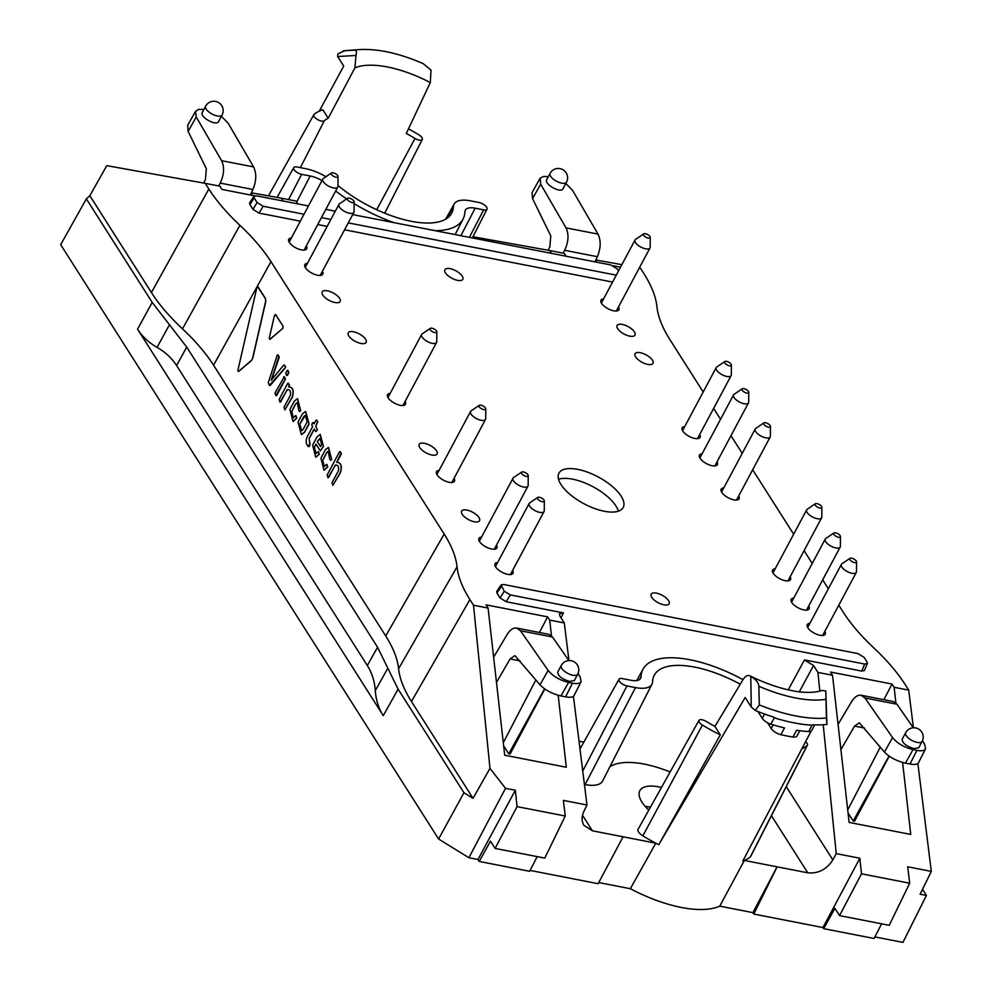 <?xml version="1.0" encoding="UTF-8"?>
<svg xmlns="http://www.w3.org/2000/svg" width="992" height="992" viewBox="0 0 992 992"><rect width="100%" height="100%" fill="white"/><g stroke="black" fill="none" stroke-linecap="round" stroke-linejoin="round"><path stroke-width="1.49" d="M299.683 424.278L303.862 416.466L305.325 415.338L307.235 421.761L303.056 429.573L301.618 430.689L299.683 424.278L305.4 415.363M301.692 430.702L299.857 424.316M308.909 423.882L304.432 432.264L301.357 434.533L298.009 422.158L302.486 413.776L305.561 411.519L309.082 423.919L304.606 432.289L301.444 434.546M305.648 411.544L309.082 423.919M314.303 447.318L316.051 453.456L318.32 451.769L319.126 454.262L315.754 457.213L312.641 445.16L317.118 436.778L320.18 434.397L323.429 446.487L320.342 450.926L315.977 444.056L314.303 447.318L316.138 453.468M320.267 434.422L323.429 446.487M323.256 446.45L320.342 450.926M316.076 444.218L314.464 447.342M317.663 451.968L318.494 451.806L317.824 451.992L318.494 451.806L319.288 454.286L315.828 457.225M317.304 441.564L320.515 446.611L321.668 444.404L319.957 438.241L317.304 441.564L320.59 446.487M320.044 438.266L317.477 441.589M274.982 393.068L284.258 376.749L285.287 379.353L276.669 395.498L275.863 395.672L274.982 393.068M283.588 376.935L284.419 376.774L283.762 376.972L285.349 378.237M285.188 378.212L285.287 379.353M285.113 379.328L275.863 395.672M285.696 372.992L287.705 370.264L288.746 372.88L287.382 375.41L286.576 375.596L285.696 372.992M287.048 370.462L287.878 370.301L287.221 370.487L288.808 371.764M288.647 371.727L288.746 372.88M288.573 372.843L286.576 375.596M278.926 356.463L271.213 380.246L283.687 365.168L285.386 366.594L285.262 367.648L269.34 385.429L268.311 382.59L277.276 355.074L279.099 356.488L279.087 357.715L271.374 380.283M277.276 355.074L278.02 354.801L277.438 355.111L279.099 356.488M283.687 365.168L284.568 365.081L283.861 365.192L285.547 366.618L285.436 367.685L270.246 385.392L269.34 385.429M269.216 338.359L274.474 315.444L275.751 314.712L283.166 326.38L282.832 328.352L269.985 339.351L269.378 338.384L269.824 339.314L269.216 338.359L269.824 339.314L282.832 328.352M275.404 314.402L283.166 326.38M283.005 326.343L282.658 328.327M289.267 384.636L288.61 386.892C292.801 387.054 294.004 390.451 292.243 397.06L284.878 409.857L283.997 407.253L290.284 395.473C291.078 391.344 290.048 389.397 287.196 389.645L280.624 401.934L279.98 402.144L279.099 399.54L287.68 383.358L289.441 384.673L288.796 386.892M287.68 383.358L288.511 383.197L287.841 383.396L289.441 384.673M289.838 386.954L288.61 386.892M288.771 386.93C292.962 387.091 294.178 390.476 292.404 397.098L284.878 409.857M288.3 389.744L287.358 389.682L279.98 402.144M288.213 389.732L287.358 389.682M314.104 423.832L316.026 420.248L317.787 421.55L315.816 426.275L317.44 429.982L315.84 431.582L314.179 428.978L309.12 438.452L309.913 445.024L309.12 446.512L307.756 445.83C305.809 443.436 305.685 440.287 307.396 436.381L312.641 426.56L311.761 425.171L312.48 422.766L314.104 423.832M316.026 420.248L316.857 420.087L316.2 420.286L317.787 421.55M317.626 421.526L315.816 426.275M315.654 426.238L317.44 429.982M317.266 429.945L315.84 431.582M314.278 429.139L309.293 438.489M309.12 438.452L309.975 443.846M309.814 443.808L308.289 446.66M312.654 422.803L313.311 422.617L312.654 422.803M312.48 422.766L314.005 423.671M341.124 453.046L336.697 462.334C340.888 462.495 342.104 465.88 340.33 472.502L332.878 485.361L331.998 482.757L338.371 470.915C339.165 466.786 338.136 464.839 335.284 465.087L328.625 477.437L327.98 477.66L327.1 475.056L339.537 451.769L341.298 453.071L341.223 454.187L336.883 462.322M339.537 451.769L340.368 451.608L339.698 451.794L341.298 453.071M337.925 462.396L336.697 462.334M336.858 462.371C341.062 462.532 342.265 465.918 340.492 472.539L332.878 485.361M336.387 465.186L335.445 465.112L327.98 477.66M336.3 465.174L335.445 465.112M295.79 403.707L291.586 411.593L293.334 417.731L295.79 415.673L296.583 418.153L293.037 421.488L289.924 409.436L294.401 401.053L297.476 398.672L300.712 410.762L299.559 411.581L298.691 410.217L297.24 402.516L295.79 403.707L291.747 411.63L293.421 417.744M297.55 398.697L300.712 410.762M300.551 410.725L299.559 411.581M297.327 402.541L295.963 403.732M295.12 415.859L295.951 415.698L295.294 415.896L295.951 415.698L296.757 418.19L293.111 421.501M326.777 452.426L322.574 460.325L324.322 466.463L326.765 464.405L327.571 466.885L324.012 470.22L320.912 458.168L325.376 449.785L328.451 447.404L331.7 459.494L330.547 460.3L329.679 458.936L328.228 451.248L326.777 452.426L322.735 460.35L324.409 466.476M328.538 447.429L331.7 459.494M331.526 459.457L330.547 460.3M328.315 451.273L326.951 452.464M326.108 464.591L326.938 464.43L326.269 464.616L326.938 464.43L327.732 466.91L324.099 470.233M360.914 343.443A10.168 4.228 28.1 0 0 366.16 342.376A10.168 4.228 28.1 0 0 363.01 336.424A10.168 4.228 28.1 0 0 353.474 331.75A10.168 4.228 28.1 0 0 348.229 332.804A10.168 4.228 28.1 0 0 351.366 338.768A10.168 4.228 28.1 0 0 360.914 343.443M647.739 364.399A10.168 4.228 28.1 0 0 652.984 363.345A10.168 4.228 28.1 0 0 649.847 357.38A10.168 4.228 28.1 0 0 640.299 352.706A10.168 4.228 28.1 0 0 635.054 353.76A10.168 4.228 28.1 0 0 638.203 359.724A10.168 4.228 28.1 0 0 647.739 364.399M629.771 336.139A10.168 4.228 28.1 0 0 635.016 335.085A10.168 4.228 28.1 0 0 631.879 329.121A10.168 4.228 28.1 0 0 622.331 324.446A10.168 4.228 28.1 0 0 617.086 325.512A10.168 4.228 28.1 0 0 620.236 331.464A10.168 4.228 28.1 0 0 629.771 336.139M758.843 686.278L759.314 704.928A110.496 45.992 28.1 0 0 826.41 718.01L825.79 690.99L826.919 724.433A113.497 47.244 -151.9 0 1 812.733 724.768L812.076 725.202A113.522 47.256 -151.9 0 1 774.256 717.824L773.971 717.204A113.497 47.244 -151.9 0 1 755.309 710.47L751.254 707.023L750.783 676.358C755.954 679.508 758.644 682.806 758.843 686.278A96.112 40.015 28.1 0 0 825.815 699.335M344.683 50.716L337.838 53.915L337.64 56.519L355.992 55.465C356.872 51.857 356.339 50.084 354.367 50.146L343.418 50.828A110.496 45.992 -151.9 0 1 344.683 50.716L358.943 49.6C377.63 48.484 399.044 53.159 423.187 63.637M423.187 63.649L431.012 70.097L430.317 82.559L406.286 133.449A78.641 32.736 -151.9 0 1 415.003 138.458L376.7 209.734M755.296 710.47L759.314 704.928M757.925 711.524L762.24 718.307A8.469 3.522 28.1 0 0 770.871 724.172A113.522 47.256 28.1 0 0 784.498 727.88L780.865 734.675A113.522 47.256 28.1 0 0 792.968 737.044A8.469 3.522 28.1 0 0 796.898 736.076L799.775 730.695M767.56 722.771L771.218 728.537A8.469 3.522 28.1 0 0 780.865 734.675M792.968 737.044L796.601 730.248A113.522 47.256 28.1 0 0 808.691 731.55A8.469 3.522 28.1 0 0 811.716 730.496L814.73 724.854M826.41 718.01L826.919 724.433M922.114 741.458L918.753 747.745L914.004 748.613C906.266 746.182 902.311 743.07 902.15 739.276L905.684 732.679A9.325 3.881 -151.9 0 0 908.56 738.135A9.325 3.881 -151.9 0 0 917.302 742.425A9.325 3.881 -151.9 0 0 922.114 741.458A9.325 9.325 0 0 0 918.282 728.847A9.325 9.325 0 0 0 905.684 732.679M922.399 740.863L924.47 743.839L925.586 748.749L918.505 762.786C917.488 764.46 914.661 764.882 910.011 764.038L905.423 763.146C896.508 760.976 889.514 757.28 884.442 752.035L859.345 722.821L854.534 726.107L840.918 749.63M925.586 748.749C924.445 750.671 921.556 751.217 916.893 750.374L913.037 749.617C904.158 747.41 897.338 743.405 892.577 737.614L884.442 752.035M561.249 665.483L557.715 672.092C557.888 675.887 561.832 678.999 569.569 681.417L574.331 680.562L577.691 674.262A9.325 9.325 0 0 0 573.86 661.652A9.325 9.325 0 0 0 561.249 665.483A9.325 3.881 28.1 0 0 564.126 670.952A9.325 3.881 28.1 0 0 572.868 675.23A9.325 3.881 28.1 0 0 577.691 674.262M496.484 682.434L510.099 658.924L514.91 655.625L540.008 684.84C545.079 690.085 552.073 693.792 560.988 695.95L565.576 696.843C570.226 697.686 573.054 697.277 574.07 695.59L581.151 681.578L580.035 676.656L577.976 673.68M493.632 657.188L507.185 634.421C510.111 629.722 513.273 627.601 516.671 628.06L520.502 630.776L548.142 670.431C552.904 676.209 559.724 680.214 568.602 682.434L572.471 683.19C577.121 684.021 580.01 683.476 581.151 681.554M740.268 684.232A78.331 32.612 -151.9 0 0 654.15 675.502A78.331 32.612 -151.9 0 0 652.6 681.678A31.806 13.243 -151.9 0 1 651.967 684.195A31.806 13.243 -151.9 0 1 635.488 687.592L626.969 685.931A6.386 2.654 -151.9 0 1 620.955 682.98A6.386 2.654 -151.9 0 1 619.008 679.235A6.386 2.654 -151.9 0 1 622.294 678.59L630.825 680.252A19.034 7.924 -151.9 0 0 640.621 678.317A19.034 7.924 -151.9 0 0 641.055 676.705A91.103 37.919 -151.9 0 1 643.151 668.98A91.103 37.919 -151.9 0 1 742.996 679.669M650.442 807.19L645.122 806.31M825.79 690.99L822.108 690.407C813.279 693.582 799.75 692.292 793.414 690.891C779.786 688.386 765.34 683.389 750.064 675.912L750.783 676.358C748.39 674.597 745.947 675.453 743.454 678.912L714.934 726.429L720.304 734.861A90.793 37.795 28.1 0 1 702.398 725.065L642.866 835.859A8.469 3.522 -151.9 0 1 638.079 829.312L698.963 720.366A6.076 2.53 28.1 0 0 702.398 725.065M801.896 748.762A90.793 37.795 28.1 0 0 807.116 745.5A6.076 2.53 28.1 0 0 807.401 745.153A6.076 2.53 28.1 0 0 805.603 741.694M698.963 720.366A6.076 2.53 28.1 0 1 706.217 721.432A78.641 32.736 28.1 0 0 714.934 726.429M222.072 114.985L218.55 121.582C216.454 126.468 199.392 116.944 202.269 112.493L205.629 106.206A9.325 3.881 -151.9 0 0 212.028 114.018A9.325 3.881 -151.9 0 0 222.072 114.985A9.325 9.325 0 0 0 215.636 101.444A9.325 9.325 0 0 0 205.629 106.206M550.064 173.389L546.704 179.688C543.827 184.128 560.889 193.663 562.985 188.778L566.506 182.168A9.325 9.325 0 0 0 560.071 168.64A9.325 9.325 0 0 0 550.064 173.389A9.325 3.881 28.1 0 0 556.462 181.201A9.325 3.881 28.1 0 0 566.506 182.168M325.959 176.7A31.806 13.243 28.1 0 0 305.536 168.652L297.005 166.991A6.386 2.654 28.1 0 0 293.719 167.636A6.386 2.654 28.1 0 0 295.666 171.38A6.386 2.654 28.1 0 0 301.68 174.332L310.198 175.993L296.67 202.046M322.016 180.569A19.034 7.924 28.1 0 0 310.198 175.993M335.656 190.985A91.103 37.919 28.1 0 0 346.679 198.896M354.119 203.645A91.103 37.919 28.1 0 0 394.246 222.704M435.116 230.677A91.103 37.919 28.1 0 0 463.128 218.91A91.103 37.919 28.1 0 0 464.926 211.718A19.034 7.924 28.1 0 1 465.31 210.217A19.034 7.924 28.1 0 1 475.168 208.184L483.687 209.845A6.386 2.654 28.1 0 0 486.998 209.163A6.386 2.654 28.1 0 0 485.001 205.418A6.386 2.654 28.1 0 0 479.024 202.492L470.493 200.83A31.806 13.243 28.1 0 0 454.125 204.054A31.806 13.243 28.1 0 0 453.394 206.745L446.859 218.438M337.962 185.467A78.331 32.612 28.1 0 0 451.596 213.392A78.331 32.612 28.1 0 0 453.394 206.745M328.216 118.222A78.641 32.736 -151.9 0 0 324.297 120.764A6.076 2.53 -151.9 0 1 317.552 119.548A6.076 2.53 -151.9 0 1 313.844 114.7A6.076 2.53 -151.9 0 1 314.104 114.39A90.793 37.795 -151.9 0 1 322.859 109.79L328.216 118.222L354.913 67.853L355.992 55.465M408.444 128.873A90.793 37.795 -151.9 0 1 418.835 134.813A6.076 2.53 -151.9 0 1 422.282 139.475A6.076 2.53 -151.9 0 1 415.003 138.458M319.25 111.166L343.716 66.08L337.64 56.519M642.866 835.859A93.186 38.787 28.1 0 0 655.811 843.175A93.186 38.787 28.1 0 0 658.762 844.688L745.178 697.475L751.254 707.023M658.762 844.688L720.304 734.861M811.183 731.067L742.772 861.081A93.186 38.787 28.1 0 0 744.36 860.448A93.186 38.787 28.1 0 0 750.361 856.828A8.469 3.522 -151.9 0 0 750.733 856.356L807.401 745.153M432.004 328.24A3.807 1.587 -151.9 0 1 436.84 331.886A3.807 1.587 -151.9 0 1 432.648 331.824A3.807 1.587 -151.9 0 1 430.268 328.377A3.807 1.587 -151.9 0 1 432.004 328.24M333.188 172.831A3.807 1.587 -151.9 0 1 338.024 176.477A3.807 1.587 -151.9 0 1 333.833 176.415A3.807 1.587 -151.9 0 1 331.452 172.968A3.807 1.587 -151.9 0 1 333.188 172.831M349.296 198.164A3.807 1.587 -151.9 0 1 354.132 201.81A3.807 1.587 -151.9 0 1 349.94 201.748A3.807 1.587 -151.9 0 1 347.56 198.301A3.807 1.587 -151.9 0 1 349.296 198.164M743.913 388.653A3.807 1.587 -151.9 0 1 748.762 392.311A3.807 1.587 -151.9 0 1 744.57 392.249A3.807 1.587 -151.9 0 1 742.19 388.802A3.807 1.587 -151.9 0 1 743.913 388.653M726.578 361.373A3.807 1.587 -151.9 0 1 731.414 365.019A3.807 1.587 -151.9 0 1 727.223 364.969A3.807 1.587 -151.9 0 1 724.842 361.51A3.807 1.587 -151.9 0 1 726.578 361.373M765.601 422.766A3.807 1.587 -151.9 0 1 770.437 426.411A3.807 1.587 -151.9 0 1 766.246 426.349A3.807 1.587 -151.9 0 1 763.865 422.902A3.807 1.587 -151.9 0 1 765.601 422.766M645.408 233.74A3.807 1.587 -151.9 0 1 650.256 237.386A3.807 1.587 -151.9 0 1 646.065 237.324A3.807 1.587 -151.9 0 1 643.684 233.876A3.807 1.587 -151.9 0 1 645.408 233.74M817.024 503.638A3.807 1.587 -151.9 0 1 821.86 507.284A3.807 1.587 -151.9 0 1 817.668 507.222A3.807 1.587 -151.9 0 1 815.288 503.775A3.807 1.587 -151.9 0 1 817.024 503.638M480.946 405.207A3.807 1.587 -151.9 0 1 485.782 408.865A3.807 1.587 -151.9 0 1 481.591 408.803A3.807 1.587 -151.9 0 1 479.21 405.356A3.807 1.587 -151.9 0 1 480.946 405.207M851.719 558.198A3.807 1.587 -151.9 0 1 856.555 561.844A3.807 1.587 -151.9 0 1 852.364 561.794A3.807 1.587 -151.9 0 1 849.983 558.335A3.807 1.587 -151.9 0 1 851.719 558.198M835.611 532.865A3.807 1.587 -151.9 0 1 840.447 536.511A3.807 1.587 -151.9 0 1 836.256 536.461A3.807 1.587 -151.9 0 1 833.875 533.002A3.807 1.587 -151.9 0 1 835.611 532.865M539.487 497.29A3.807 1.587 -151.9 0 1 544.323 500.935A3.807 1.587 -151.9 0 1 540.132 500.886A3.807 1.587 -151.9 0 1 537.751 497.426A3.807 1.587 -151.9 0 1 539.487 497.29M523.379 471.956A3.807 1.587 -151.9 0 1 528.215 475.602A3.807 1.587 -151.9 0 1 524.024 475.552A3.807 1.587 -151.9 0 1 521.643 472.093A3.807 1.587 -151.9 0 1 523.379 471.956M913.297 727.768L896.942 704.208L893.209 701.518L861.106 695.256L864.937 697.971L892.577 737.614M838.066 724.383L851.607 701.617C854.546 696.917 857.708 694.797 861.106 695.256M516.671 628.06L548.774 634.322L552.519 637.025L568.875 660.573M635.488 687.592L585.094 784.598L584.424 784.461M585.094 784.598A33.889 14.111 28.1 0 0 602.652 780.977L651.967 684.195M609.882 766.779A76.248 31.744 -151.9 0 1 670.108 771.974M648.818 810.092A36.679 15.264 -151.9 0 1 639.828 790.748A36.679 15.264 -151.9 0 1 658.8 786.879A36.679 15.264 -151.9 0 1 661.466 787.462M221.39 116.262L228.148 123.219L253.605 166.929C256.668 173.464 256.444 180.99 252.935 189.497L250.331 194.965M218.699 185.963L220.224 183.111C224.142 174.691 224.601 167.214 221.6 160.679L196.242 116.994L195.498 111.402L187.674 125.277L188.12 131.403L206.348 168.727L205.406 179.713L203.583 183.036M195.498 111.402L198.549 109.405L203.906 109.43M468.894 857.733L505.511 788.33L515.332 790.24L477.995 859.506L468.894 857.733L438.6 839.021L463.946 792.732L398.102 689.167L377.568 647.23L367.325 665.52L176.601 365.564C171.938 358.273 165.428 352.21 157.071 347.374L169.458 324.756L186.719 347.088L176.601 365.564M398.102 689.167L383.259 715.654L137.541 329.183C142.191 336.486 148.713 342.55 157.071 347.374M383.259 715.654C378.634 708.338 375.98 699.98 375.298 690.593L387.835 668.199M367.325 665.52C371.963 672.836 374.616 681.194 375.298 690.593M535.891 679.88L503.291 742.723M847.726 809.918L880.313 747.063M594.915 261.851L597.37 256.692C600.867 248.186 601.09 240.659 598.04 234.112L572.57 190.402L565.824 183.446M548.018 250.232L549.841 246.909L550.783 235.922L532.555 198.598L532.109 192.473L539.921 178.61M548.34 176.626L543.628 176.464L540.194 178.188L540.677 184.19L532.555 198.598M563.134 253.158L564.659 250.306C568.577 241.887 569.036 234.41 566.035 227.875L540.677 184.19M530.088 870.43L598.126 883.698L623.075 836.789L655.811 843.175L630.342 888.72L598.734 882.558M719.758 906.155L752.891 912.628L777.096 866.834L744.36 860.448L719.758 906.155A92.665 38.576 -151.9 0 1 630.342 888.72M436.84 331.886L436.765 341.682A8.469 3.522 -151.9 0 1 436.592 342.438A8.469 3.522 -151.9 0 1 427.453 341.558A8.469 3.522 -151.9 0 1 421.637 334.453A8.469 3.522 -151.9 0 1 422.17 333.882L430.268 328.377M338.024 176.477L337.95 186.273A8.469 3.522 -151.9 0 1 337.776 187.029A8.469 3.522 -151.9 0 1 328.637 186.149A8.469 3.522 -151.9 0 1 322.822 179.044A8.469 3.522 -151.9 0 1 323.355 178.473L331.452 172.968M354.132 201.81L354.057 211.606A8.469 3.522 -151.9 0 1 353.884 212.362A8.469 3.522 -151.9 0 1 344.745 211.482A8.469 3.522 -151.9 0 1 338.929 204.377A8.469 3.522 -151.9 0 1 339.462 203.806L347.56 198.301M748.762 392.311L748.687 402.095A8.469 3.522 -151.9 0 1 748.501 402.851A8.469 3.522 -151.9 0 1 739.375 401.971A8.469 3.522 -151.9 0 1 733.559 394.878A8.469 3.522 -151.9 0 1 734.092 394.308L742.19 388.802M731.414 365.019L731.34 374.815A8.469 3.522 -151.9 0 1 731.154 375.571A8.469 3.522 -151.9 0 1 722.027 374.691A8.469 3.522 -151.9 0 1 716.212 367.598A8.469 3.522 -151.9 0 1 716.745 367.015L724.842 361.51M770.437 426.411L770.375 436.207A8.469 3.522 -151.9 0 1 770.189 436.964A8.469 3.522 -151.9 0 1 761.05 436.083A8.469 3.522 -151.9 0 1 755.247 428.978A8.469 3.522 -151.9 0 1 755.768 428.408L763.865 422.902M650.256 237.386L650.182 247.182A8.469 3.522 -151.9 0 1 649.996 247.938A8.469 3.522 -151.9 0 1 640.869 247.058A8.469 3.522 -151.9 0 1 635.054 239.952A8.469 3.522 -151.9 0 1 635.587 239.382L643.684 233.876M821.86 507.284L821.798 517.068A8.469 3.522 -151.9 0 1 821.612 517.824A8.469 3.522 -151.9 0 1 812.473 516.944A8.469 3.522 -151.9 0 1 806.67 509.851A8.469 3.522 -151.9 0 1 807.19 509.28L815.288 503.775M485.782 408.865L485.708 418.649A8.469 3.522 -151.9 0 1 485.534 419.405A8.469 3.522 -151.9 0 1 476.396 418.525A8.469 3.522 -151.9 0 1 470.58 411.432A8.469 3.522 -151.9 0 1 471.113 410.862L479.21 405.356M856.555 561.844L856.493 571.64A8.469 3.522 -151.9 0 1 856.307 572.396A8.469 3.522 -151.9 0 1 847.168 571.516A8.469 3.522 -151.9 0 1 841.365 564.411A8.469 3.522 -151.9 0 1 841.886 563.84L849.983 558.335M840.447 536.511L840.385 546.307A8.469 3.522 -151.9 0 1 840.199 547.063A8.469 3.522 -151.9 0 1 831.06 546.183A8.469 3.522 -151.9 0 1 825.245 539.078A8.469 3.522 -151.9 0 1 825.778 538.507L833.875 533.002M544.323 500.935L544.261 510.731A8.469 3.522 -151.9 0 1 544.075 511.488A8.469 3.522 -151.9 0 1 534.936 510.607A8.469 3.522 -151.9 0 1 529.133 503.502A8.469 3.522 -151.9 0 1 529.654 502.932L537.751 497.426M528.215 475.602L528.153 485.398A8.469 3.522 -151.9 0 1 527.967 486.154A8.469 3.522 -151.9 0 1 518.828 485.274A8.469 3.522 -151.9 0 1 513.025 478.169A8.469 3.522 -151.9 0 1 513.546 477.598L521.643 472.093M922.51 889.328L926.404 895.454L920.117 894.226L931.314 871.385L907.705 866.785L909.689 883.215L889.229 925.3L839.554 915.616L834.917 908.337L823.67 928.648L822.976 927.557L859.853 858.241L836.244 853.628L832.846 859.915C826.584 869.513 818.226 873.816 807.761 872.811L777.096 866.834L753.808 914.066L752.891 912.628M881.615 923.825L874.076 938.482L823.67 928.648M583.842 742.152L579.03 741.21M623.075 836.789L592.422 830.812L583.928 825.344C581.51 821.277 581.498 816.614 583.916 811.357L586.979 805.008L563.369 800.408L565.254 816.019L544.794 858.117L495.12 848.42L517.055 806.62L565.254 816.019M477.995 859.506L479.235 861.453L490.482 841.142L495.12 848.42M537.18 856.629L529.641 871.286L479.235 861.453M252.848 357.876L251.385 360.617L241.478 369.086L238.514 371.529L237.832 370.549L256.841 287.705L258.118 286.986L265.509 298.604L265.782 301.531L252.848 357.876L251.385 360.617M257.635 286.663L265.348 298.567L265.782 301.531M265.62 301.494L252.675 357.852M251.224 360.58L238.44 371.516L237.832 370.549M377.568 647.23L186.719 347.088M438.6 839.021L60.686 244.664L86.341 198.859L152.198 302.424L169.458 324.756M874.87 936.919L902.943 942.4L926.404 895.454M753.808 914.066L822.976 927.557M618.351 511.19A36.431 15.165 28.1 0 0 592.98 486.737A36.431 15.165 28.1 0 0 558.533 479.248M889.006 756.04L853.207 820.992L854.521 821.252L889.241 756.214M853.207 820.992L848.073 813.068M909.689 883.215L861.49 873.803L859.853 858.241M861.49 873.803L839.554 915.616M838.786 605.219L842.989 611.828C850.59 623.732 860.944 635.835 874.051 648.148C887.158 660.461 897.512 672.564 905.126 684.48L908.722 690.134L894.127 687.295L892.031 684.046L830.515 672.043L832.524 675.267L849.127 822.418L910.743 834.433L902.621 762.464M496.955 593.092L500.067 597.978L504.221 591.182L501.072 584.945L496.719 591.455L496.955 593.092L501.307 586.594M504.221 591.182L510.285 594.915L864.677 664.045L867.355 663.45L867.033 661.949L864.119 657.361L858.055 653.629L503.663 584.499L501.072 584.945M503.651 745.885L508.772 753.808L510.086 754.056L544.819 689.018M508.772 753.808L544.571 688.845M558.186 695.28L566.308 767.238L504.705 755.222L488.089 608.084L486.08 604.86L547.596 616.863L539.437 632.499M515.332 790.24L517.055 806.62M505.511 788.33L489.986 768.354L473.035 798.349L463.946 792.732M237.894 370.562L238.514 371.529L237.894 370.562M489.986 768.354L473.506 605.232L469.898 599.577L411.457 701.505C403.93 689.614 399.64 678.689 398.598 668.732L457.039 566.804C455.985 556.847 451.695 545.922 444.168 534.031L385.727 635.959L213.565 365.192C205.952 353.288 195.598 341.174 182.491 328.86L239.915 225.32C253.022 237.634 263.376 249.748 270.977 261.652L213.565 365.192M239.915 225.32C226.808 213.02 216.454 200.905 208.841 189.001L151.429 292.541C159.03 304.445 169.384 316.56 182.491 328.86M151.429 292.541L89.85 195.709L106.764 165.652L205.245 183.346L208.841 189.001M86.341 198.859L89.85 195.709M411.457 701.505L473.035 798.349M385.727 635.959C393.254 647.85 397.544 658.775 398.598 668.732M251.137 195.126L252.315 192.981L251.36 192.808M254.188 197.941L253.952 196.292L249.624 202.839L249.872 204.488L254.188 197.941L257.102 202.517L263.165 206.262L304.036 214.235M321.433 217.62L330.882 219.468M348.266 222.865L616.268 275.144M618.462 271.014L616.999 268.708L610.936 264.976L352.681 214.594M335.284 211.197L325.847 209.362M308.45 205.964L256.544 195.833L253.952 196.292M595.795 260.003L596.75 260.164L595.733 262.012M604.376 511.277A36.431 15.165 28.1 0 0 623.187 507.482A36.431 15.165 28.1 0 0 598.201 476.954A36.431 15.165 28.1 0 0 558.918 473.172A36.431 15.165 28.1 0 0 570.189 494.537A36.431 15.165 28.1 0 0 604.376 511.277M908.722 690.134L913.409 727.756M917.873 763.542L931.314 871.385M894.127 687.295L895.9 702.981M892.031 684.046L883.872 699.695M832.524 675.267L817.929 672.427L819.826 691.139M823.224 724.755L836.244 853.628M867.355 663.45L864.416 670.48L861.75 671.088L804.462 659.916L813.552 665.533L817.929 672.427M500.067 597.978L506.131 601.722L510.285 594.915M551.465 635.785L549.692 620.099L564.287 622.951L559.897 616.044L559.451 613.738L563.419 612.895L506.131 601.722M564.287 622.951L568.974 660.573M573.438 696.347L586.979 805.008M547.596 616.863L549.692 620.099M473.506 605.232L488.089 608.084M457.039 566.804C458.093 576.761 462.371 587.686 469.898 599.577M444.168 534.031L270.977 261.652M254.696 195.821L221.935 189.422L219.84 186.186L205.245 183.346M283.216 201.041L281.443 198.202L296.038 201.054L297.836 203.893M252.315 192.981L281.443 198.202M249.872 204.488L252.972 209.374L257.102 202.517M300.34 221.166L259.036 213.106L252.972 209.374M317.738 224.552L327.174 226.399M344.571 229.797L612.572 282.075M551.49 253.382L549.68 250.53L472.948 236.741M566.11 256.234L564.274 253.382L549.68 250.53M613.279 265.769L620.521 267.183M621.86 264.678L596.75 260.164M703.192 391.976L669.798 339.45C662.272 327.558 657.981 316.634 656.927 306.677C655.886 296.72 651.595 285.795 644.068 273.904L640.46 268.237L639.282 268.014M828.345 588.789L822.678 579.886M812.237 563.456L804.09 550.647M793.65 534.229L752.668 469.774M742.227 453.356L730.98 435.674M720.539 419.256L713.632 408.394M390.166 393.415A10.168 4.228 28.1 0 0 387.562 394.68A10.168 4.228 28.1 0 0 390.712 400.632A10.168 4.228 28.1 0 0 400.247 405.306A10.168 4.228 28.1 0 0 405.505 404.252A10.168 4.228 28.1 0 0 405.108 401.388M457.548 280.352A10.168 4.228 28.1 0 0 462.805 279.298A10.168 4.228 28.1 0 0 455.824 270.779A10.168 4.228 28.1 0 0 444.862 269.725A10.168 4.228 28.1 0 0 448.012 275.677A10.168 4.228 28.1 0 0 457.548 280.352M291.35 238.006A10.168 4.228 28.1 0 0 288.746 239.27A10.168 4.228 28.1 0 0 291.896 245.222A10.168 4.228 28.1 0 0 301.432 249.897A10.168 4.228 28.1 0 0 306.689 248.843A10.168 4.228 28.1 0 0 306.292 245.979M307.458 263.339A10.168 4.228 28.1 0 0 304.854 264.604A10.168 4.228 28.1 0 0 308.004 270.556A10.168 4.228 28.1 0 0 317.539 275.23A10.168 4.228 28.1 0 0 322.797 274.176A10.168 4.228 28.1 0 0 322.4 271.312M334.887 302.51A10.168 4.228 28.1 0 0 340.144 301.456A10.168 4.228 28.1 0 0 333.163 292.938A10.168 4.228 28.1 0 0 322.202 291.884A10.168 4.228 28.1 0 0 325.351 297.848A10.168 4.228 28.1 0 0 334.887 302.51M702.076 453.828A10.168 4.228 28.1 0 0 699.484 455.092A10.168 4.228 28.1 0 0 702.634 461.057A10.168 4.228 28.1 0 0 712.169 465.732A10.168 4.228 28.1 0 0 717.414 464.678A10.168 4.228 28.1 0 0 717.03 461.813M684.728 426.548A10.168 4.228 28.1 0 0 682.136 427.812A10.168 4.228 28.1 0 0 685.286 433.777A10.168 4.228 28.1 0 0 694.822 438.452A10.168 4.228 28.1 0 0 700.067 437.385A10.168 4.228 28.1 0 0 699.682 434.533M723.763 487.928A10.168 4.228 28.1 0 0 721.172 489.205A10.168 4.228 28.1 0 0 724.309 495.157A10.168 4.228 28.1 0 0 733.857 499.832A10.168 4.228 28.1 0 0 739.102 498.778A10.168 4.228 28.1 0 0 738.705 495.913M603.57 298.914A10.168 4.228 28.1 0 0 600.978 300.179A10.168 4.228 28.1 0 0 604.128 306.131A10.168 4.228 28.1 0 0 613.664 310.806A10.168 4.228 28.1 0 0 618.909 309.752A10.168 4.228 28.1 0 0 618.524 306.888M775.186 568.8A10.168 4.228 28.1 0 0 772.594 570.065A10.168 4.228 28.1 0 0 775.732 576.03A10.168 4.228 28.1 0 0 785.28 580.704A10.168 4.228 28.1 0 0 790.525 579.65A10.168 4.228 28.1 0 0 790.128 576.786M431.842 455.006A10.168 4.228 28.1 0 0 437.1 453.939A10.168 4.228 28.1 0 0 430.119 445.42A10.168 4.228 28.1 0 0 419.157 444.366A10.168 4.228 28.1 0 0 422.307 450.331A10.168 4.228 28.1 0 0 431.842 455.006M663.846 604.81A10.168 4.228 28.1 0 0 669.104 603.756A10.168 4.228 28.1 0 0 662.123 595.237A10.168 4.228 28.1 0 0 651.174 594.183A10.168 4.228 28.1 0 0 654.311 600.148A10.168 4.228 28.1 0 0 663.846 604.81M439.109 470.382A10.168 4.228 28.1 0 0 436.505 471.646A10.168 4.228 28.1 0 0 439.654 477.611A10.168 4.228 28.1 0 0 449.19 482.286A10.168 4.228 28.1 0 0 454.448 481.232A10.168 4.228 28.1 0 0 454.051 478.367M809.881 623.373A10.168 4.228 28.1 0 0 807.277 624.638A10.168 4.228 28.1 0 0 810.427 630.602A10.168 4.228 28.1 0 0 819.962 635.264A10.168 4.228 28.1 0 0 825.22 634.21A10.168 4.228 28.1 0 0 824.823 631.346M793.774 598.04A10.168 4.228 28.1 0 0 791.17 599.304A10.168 4.228 28.1 0 0 794.319 605.269A10.168 4.228 28.1 0 0 803.855 609.931A10.168 4.228 28.1 0 0 809.112 608.877A10.168 4.228 28.1 0 0 808.716 606.013M474.288 521.742A10.168 4.228 28.1 0 0 479.533 520.688A10.168 4.228 28.1 0 0 472.564 512.17A10.168 4.228 28.1 0 0 461.602 511.116A10.168 4.228 28.1 0 0 464.74 517.068A10.168 4.228 28.1 0 0 474.288 521.742M497.649 562.464A10.168 4.228 28.1 0 0 495.058 563.729A10.168 4.228 28.1 0 0 498.195 569.693A10.168 4.228 28.1 0 0 507.743 574.356A10.168 4.228 28.1 0 0 512.988 573.302A10.168 4.228 28.1 0 0 512.591 570.437M481.542 537.131A10.168 4.228 28.1 0 0 478.95 538.396A10.168 4.228 28.1 0 0 482.087 544.36A10.168 4.228 28.1 0 0 491.635 549.022A10.168 4.228 28.1 0 0 496.88 547.968A10.168 4.228 28.1 0 0 496.484 545.104M354.367 50.146A96.112 40.015 -151.9 0 1 358.943 49.6M770.871 724.172L774.256 717.824M762.24 718.307L764.534 714.017M771.218 728.537L773.177 724.879M808.691 731.55L812.076 725.202M910.011 764.038L916.893 750.374M913.037 749.617L905.423 763.146M572.471 683.19L565.576 696.843M560.988 695.95L568.602 682.434M354.913 67.853A79.707 33.182 -151.9 0 1 430.317 82.559M864.516 728.054L854.534 726.107M896.942 704.208L864.937 697.971M548.142 670.431L540.008 684.84M510.099 658.924L520.081 660.87M520.502 630.776L552.519 637.025M641.055 676.705L639.468 679.545M626.969 685.931L582.75 771.044M807.116 745.5L750.361 856.828M196.242 116.994L188.12 131.403M221.6 160.679L253.605 166.929M220.224 183.111L252.935 189.497M598.04 234.112L566.035 227.875M597.37 256.692L564.659 250.306M475.168 208.184L460.871 235.699M483.687 209.845L469.39 237.361M301.68 174.332L288.548 199.59M324.297 120.764L300.39 167.648M771.441 815.709L807.761 872.811M582.515 815.238L592.422 830.812M152.198 302.424L137.541 329.183M832.846 859.915L786.259 786.644M813.552 665.533L799.316 691.796M804.462 659.916L788.256 689.837M861.75 671.088L864.677 664.045M563.419 612.895L561.026 617.818M259.036 213.106L263.165 206.262M643.151 668.98L636.69 680.537M619.008 679.235L579.998 749.022M486.998 209.163L472.341 237.931M454.125 204.054L445.656 219.195M293.719 167.636L277.066 197.42M463.128 218.91L455.142 234.583M313.844 114.7L268.472 195.883M422.282 139.475L384.71 213.218M421.637 334.453L387.959 397.532M436.592 342.438L402.901 405.517M322.822 179.044L289.143 242.122M337.776 187.029L304.085 250.108M338.929 204.377L305.251 267.456M353.884 212.362L320.193 275.441M733.559 394.878L699.881 457.957M748.501 402.851L714.823 465.942M716.212 367.598L682.533 430.677M731.154 375.571L697.475 438.662M755.247 428.978L721.556 492.057M770.189 436.964L736.51 500.042M635.054 239.952L601.375 303.031M649.996 247.938L616.317 311.017M806.67 509.851L772.979 572.93M821.612 517.824L787.933 580.915M470.58 411.432L436.902 474.511M485.534 419.405L451.844 482.496M841.365 564.411L807.674 627.502M856.307 572.396L822.616 635.475M825.245 539.078L791.566 602.169M840.199 547.063L806.508 610.142M529.133 503.502L495.442 566.593M544.075 511.488L510.396 574.566M513.025 478.169L479.334 541.26M527.967 486.154L494.289 549.233"/></g></svg>
